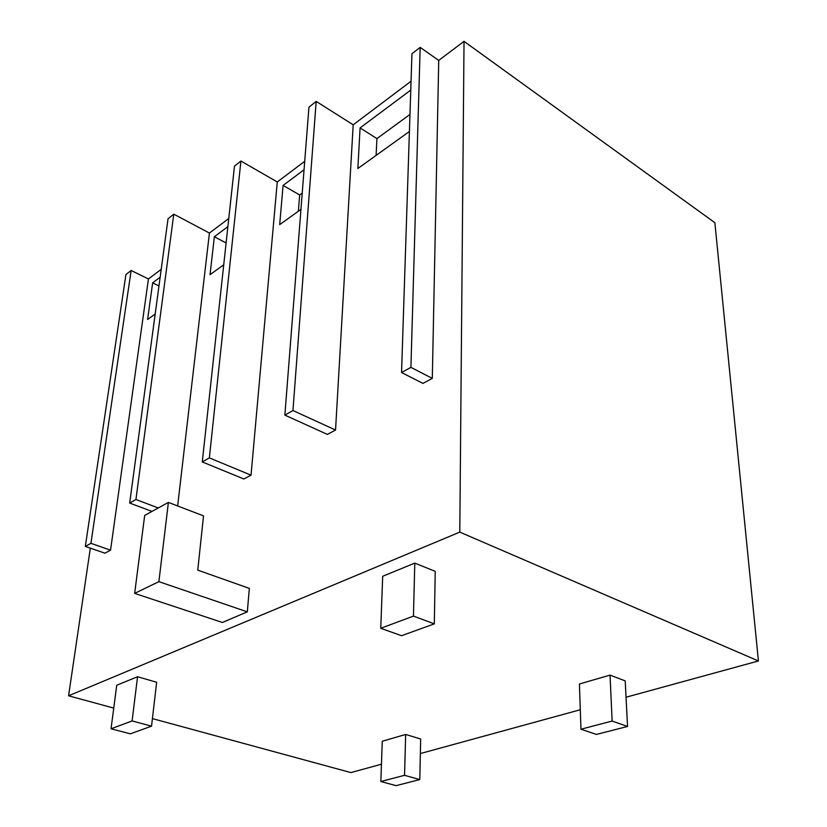 <?xml version="1.0" encoding="UTF-8"?>
<svg xmlns="http://www.w3.org/2000/svg" width="827" height="827" viewBox="0 0 827 827"><rect width="100%" height="100%" fill="white"/><g stroke="black" fill="none" stroke-linecap="round" stroke-linejoin="round"><path stroke-width="1.24" d="M610.037 675.111L579.407 684.001L580.967 729.207L596.381 734.438L627.538 726.468L612.135 721.051L610.037 675.111L625.212 680.89L627.538 726.468M580.967 729.207L612.135 721.051M405.654 734.459L382.26 741.25L380.844 781.525L396.04 785.65L419.796 779.582L404.548 775.323L405.654 734.459L420.674 738.997L419.796 779.582M380.844 781.525L404.548 775.323M414.792 563.115L382.694 576.264L380.761 628.282L401.519 635.715L434.309 623.858L413.448 616.105L414.792 563.115L435.229 571.343L434.309 623.858M380.761 628.282L413.448 616.105M137.561 676.724L116.731 685.252L111.045 728.794L130.325 733.828L151.537 726.158L132.093 720.948L137.561 676.724L156.654 682.275L151.537 726.158M111.045 728.794L132.093 720.948M298.382 211.226L299.663 194.965L302.227 193.105M158.877 581.65L168.398 502.413L203.525 515.872L197.756 570.123L249.34 588.39L247.314 611.856L158.877 581.65L134.656 593.383L222.37 622.473L247.314 611.856M168.398 502.413L144.684 515.417L134.656 593.383M376.12 155.393L376.916 138.585L409.965 114.457M304.057 169.762L283.092 185.424L299.663 194.965M300.956 209.376L279.681 224.644L283.092 185.424M227.89 226.639L214.369 236.739L226.112 242.962M223.735 264.826L210.037 274.657L214.369 236.739M160.149 277.231L152.644 282.834L158.97 285.935M155.176 314.053L147.599 319.501L152.644 282.834M409.417 131.483L357.853 168.512L360.076 127.927L376.916 138.585M410.761 90.071L360.076 127.927M316.183 101.411L308.957 107.138L284.86 415.113L327.368 434.402L335.535 430.04L292.954 410.533L316.183 101.411L353.191 124.805L335.535 430.04M284.86 415.113L292.954 410.533M410.916 367.374L401.55 372.532L422.907 383.387L432.304 378.373L410.916 367.374L420.168 47.387L438.734 60.402L432.304 378.373M152.416 718.601L350.875 772.583L381.454 764.21M420.354 753.552L580.296 709.752M626.039 697.223L758.421 660.969L459.791 532.112L68.579 695.796L90.339 548.146M113.744 708.088L68.579 695.796M90.929 543.329L85.326 546.409L104.905 553.191L110.549 550.172L90.929 543.329L131.152 270.491L148.436 278.968L110.549 550.172M129.684 503.054L135.938 499.508L173.794 214.172L168.036 218.731L129.684 503.054L151.972 511.427M135.938 499.508L158.277 507.964M240.915 161.027L234.475 166.113L202.274 461.921L243.862 478.988L251.036 475.163L209.355 457.9L240.915 161.027L277.272 181.971L251.036 475.163M202.274 461.921L209.355 457.9M758.421 660.969L714.869 222.711L464.03 41.35L459.791 532.112M401.55 372.532L411.949 53.734L420.168 47.387M173.794 214.172L209.427 233.049L177.65 505.959M85.326 546.409L125.942 274.523L131.152 270.491M277.272 181.971L304.718 161.306M209.427 233.049L228.779 218.483M148.436 278.968L161.213 269.354M438.734 60.402L464.03 41.35M353.191 124.805L411.05 81.242"/></g></svg>
